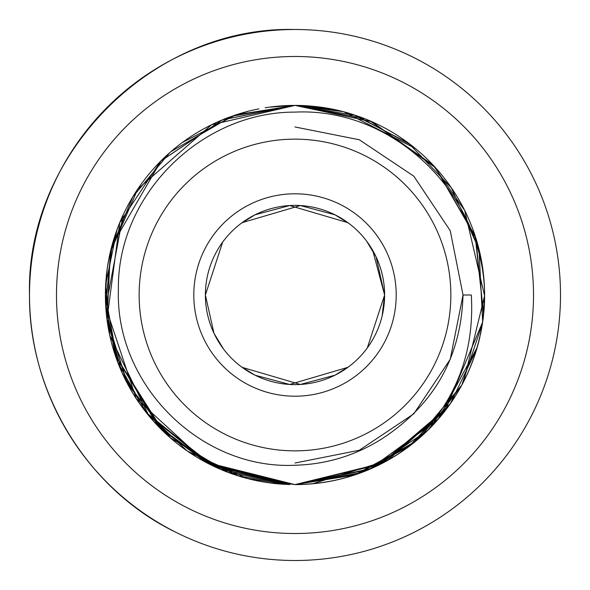 <?xml version="1.0" encoding="UTF-8"?>
<svg xmlns="http://www.w3.org/2000/svg" width="590" height="590" viewBox="0 0 590 590"><rect width="100%" height="100%" fill="white"/><g stroke="black" fill="none" stroke-linecap="round" stroke-linejoin="round"><path stroke-width="0.89" d="M105.403 295L117.395 361.353L115.611 356.36M115.493 356.013L113.575 350.047M111.267 341.772L109.017 331.846M108.966 331.573L108.766 330.548M107.926 325.813L107.8 325.038M107.188 320.938L107.122 320.444M239.68 476.344L228.647 472.605L239.732 476.359M248.951 478.918L257.734 480.894M269.778 482.908L289.867 484.523M332.635 109.18L295 105.403L269.077 107.188M248.818 111.119L228.647 117.395L247.697 111.399M484.597 294.749L484.567 291.836M484.279 284.092L484.11 281.452M478.91 248.936L474.39 233.64M474.507 233.987L476.454 240.049M478.733 248.228L481.034 258.42M295 533.515A238.515 238.515 0 0 0 533.515 295A238.515 238.515 0 0 0 295 56.485A238.515 238.515 0 0 0 56.485 295A238.515 238.515 0 0 0 295 533.515M295 29.5A265.5 265.5 0 0 1 560.5 295A265.5 265.5 0 0 1 295 560.5A265.5 265.5 0 0 1 29.5 295A265.5 265.5 0 0 1 295 29.5C153.216 25.783 25.783 153.216 29.5 295C28.563 392.97 87.74 489.862 175.953 532.313M347.894 222.666L289.653 205.549L254.998 214.812L241.022 223.47M242.106 367.334L300.354 384.451L334.987 375.196L348.978 366.53M366.53 241.022L376.059 256.783L384.614 295A89.614 89.614 0 0 0 295 205.386A89.614 89.614 0 0 0 205.386 295L222.659 242.114M384.614 294.956L372.703 250.367M372.511 250.027L367.341 242.114M396.207 295A101.207 101.207 0 0 0 295 193.793A101.207 101.207 0 0 0 193.793 295A101.207 101.207 0 0 0 295 396.207A101.207 101.207 0 0 0 396.207 295M242.106 222.666L300.354 205.549L334.987 214.804L348.978 223.47M295 450.856A155.856 155.856 0 0 0 450.856 295A155.856 155.856 0 0 0 295 139.144A155.856 155.856 0 0 0 139.144 295A155.856 155.856 0 0 0 295 450.856M463.025 295L471.299 295C474.721 352.164 456.011 401.038 415.176 441.645C454.676 408.295 477.472 365.955 483.579 314.625C495.593 208.587 401.82 106.783 295 112.122C201.079 111.687 116.665 195.592 118.406 289.919C115.183 384.333 200.334 469.854 295 465.245C326.69 464.367 355.873 455.421 382.541 438.422C434.41 404.386 461.233 356.574 463.025 295L450.236 359.303L413.811 413.811L359.303 450.236L295 463.025L359.303 450.236L413.811 413.811L450.236 359.303L463.025 295L450.236 230.697L413.811 176.189L359.303 139.764L295 126.975L359.303 139.764L413.811 176.189L450.236 230.697L463.025 295L450.236 359.303L413.811 413.811L359.303 450.236L295 463.025L359.303 450.236L413.811 413.811L450.236 359.303L463.025 295L450.236 230.697L413.811 176.189L359.303 139.764L295 126.975L359.303 139.764L413.811 176.189L450.236 230.697L463.025 295L450.236 359.303L413.811 413.811L359.303 450.236L295 463.025M484.597 295.089L482.871 320.51M479.559 338.417L479.154 340.106M478.667 342.045L474.471 356.124M476.16 350.917L478.667 342.03M481.027 331.61L483.18 318.135M483.586 314.544L484.265 306.122M477.207 347.399L438.193 419.269L369.023 469.551L295 484.597A189.596 189.596 0 0 0 473.077 360.07M473.084 360.055A189.596 189.596 0 0 0 479.995 336.499M480.334 334.958A189.596 189.596 0 0 0 360.062 116.916M352.355 114.29A189.596 189.596 0 0 0 295 105.403L341.057 111.082M350.401 113.678L361.353 117.395M344.058 111.864L415.043 148.245M476.713 349.081L450.436 403.545L408.339 446.977L354.708 474.943L295 484.597L361.353 472.605M332.067 480.939L320.518 482.871M446.881 408.464L379.945 464.492L295 484.597L379.967 464.485L446.91 408.428L387.748 460.348L312.597 483.778L387.748 460.348L446.91 408.42L379.967 464.485L295 484.597L205.711 462.243L136.216 398.582L105.809 307.346L123.148 214.93M170.967 151.608L232.054 116.156L295 105.403L371.788 121.651L435.442 167.641L475.636 237.423L483.601 314.3L475.186 236.037L435.722 167.944L371.995 121.747L295 105.403L343.203 111.635M482.487 323.165L461.764 385.196L427.89 430.228L371.243 468.585L295 484.597L214.62 466.712L149.403 416.444M448.075 406.849L380.845 464.042L295 484.597L212.43 465.665L146.35 412.675M353.425 114.637L408.546 143.171L451.409 187.849L478.999 249.327L482.657 322.052L445.067 410.869L382.777 463.054L295 484.597L206.463 462.671L160.31 428.436L115.529 356.117M269.519 107.122L295 105.403L364.827 118.73M369.937 120.839L433.067 165.06L464.684 210.424L484.589 295.819L463.696 381.538M415.301 441.519L358.89 473.497L295 484.597L212.385 465.65L158.105 426.172L115.109 354.87M182.458 142.433L235.764 114.903L295 105.403L356.058 115.507L410.611 144.742M461.815 385.108L413.089 443.326L354.575 474.994L295 484.597L238.596 476.005L187.296 451.018L145.752 411.916L117.712 362.194L105.743 306.313L110.979 249.408L132.927 196.647L169.566 152.832M415.176 441.645L414.423 442.257C379.466 470.038 339.656 484.154 295 484.597L228.278 472.465L170.097 437.632L127.89 384.555L107.063 320.016L110.278 252.277L137.677 189.191L211.493 124.785L295 105.403A189.596 189.596 0 0 0 265.161 107.771M258.877 108.877A189.596 189.596 0 0 0 233.736 115.581M229.945 116.916A189.596 189.596 0 0 0 116.923 229.93M108.995 258.287L117.395 228.647L115.574 233.736A189.596 189.596 0 0 0 228.647 472.605L228.647 472.605M229.938 473.084A189.596 189.596 0 0 0 289.012 484.501M288.894 484.493L247.468 478.549L188.881 452.117M105.403 294.911L107.129 269.49M113.59 239.901L110.448 251.576M108.973 258.376L107.181 269.129M107.092 269.755L105.713 284.188M148.953 415.891L109.762 335.43L105.691 284.542L117.063 229.554M168.15 435.907L126.865 382.608L106.842 318.239M295 484.597L220.837 469.485L163.157 431.246L115.271 355.364L105.588 303.26L112.004 245.425L161.07 160.797L222.533 119.8L295 105.403L222.364 119.873L160.812 161.063L119.733 222.696L106.96 319.227L122.041 372.659L147.994 414.726L210.527 464.736L295 484.597M382.114 316.019L384.614 295L367.341 347.886M366.53 348.978L369.458 344.862M369.576 344.685L372.622 339.788M223.47 348.978L213.941 333.21L205.386 295A89.614 89.614 0 0 0 295 384.614A89.614 89.614 0 0 0 384.614 295M347.894 367.334L289.653 384.451L254.998 375.188L241.022 366.53"/></g></svg>
